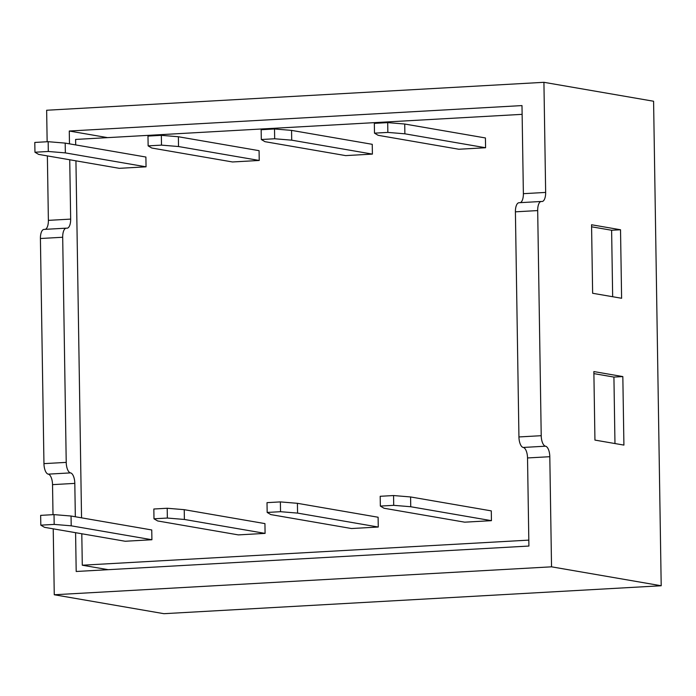 <?xml version="1.0" encoding="UTF-8"?>
<svg xmlns="http://www.w3.org/2000/svg" width="696" height="696" viewBox="0 0 696 696"><rect width="100%" height="100%" fill="white"/><g stroke="black" fill="none" stroke-linecap="round" stroke-linejoin="round"><path stroke-width="1.04" d="M592.635 293.268L591.557 224.756L620.528 229.758L621.606 298.271L592.635 293.268M518.938 436.949L515.405 211.828L537.686 210.575L541.218 435.696L518.938 436.949A9.831 4.115 86.8 0 0 523.235 447.45A9.831 4.115 86.8 0 1 527.524 457.951L528.908 546.047L76.195 571.486L75.586 532.692M47.145 141.749L46.649 110.246L543.924 82.311L653.587 101.242L661.2 585.754L551.537 566.822L549.805 456.707A9.831 4.115 -93.2 0 0 545.507 446.197A9.831 4.115 -93.2 0 1 541.218 435.696M543.924 82.311L545.655 192.427A9.831 4.115 -93.2 0 1 542.062 201.518A9.831 4.115 -93.2 0 1 541.671 201.501A9.831 4.115 -93.2 0 0 541.27 201.475A9.831 4.115 -93.2 0 0 537.686 210.575M594.941 440.09L593.862 371.577L622.833 376.579L623.912 445.092L594.941 440.09M66.277 228.157L43.996 229.41A9.831 4.115 86.8 0 0 40.412 238.51L43.952 463.632A9.831 4.115 86.8 0 0 48.242 474.141L70.522 472.888A9.831 4.115 -93.2 0 1 66.224 462.388L62.692 237.258A9.831 4.115 -93.2 0 1 66.277 228.157A9.831 4.115 -93.2 0 1 66.677 228.184A9.831 4.115 -93.2 0 0 67.077 228.21A9.831 4.115 -93.2 0 0 70.661 219.109L69.731 159.767M45.344 229.341A9.831 4.115 86.8 0 0 48.381 220.362L47.372 155.904M661.2 585.754L163.934 613.689L54.262 594.758L53.227 528.83M53.009 514.675L52.531 484.642A9.831 4.115 86.8 0 0 48.242 474.141M75.333 516.763L74.811 483.389A9.831 4.115 -93.2 0 0 70.522 472.888M551.537 566.822L54.262 594.758M69.478 143.846L69.278 131.022L521.991 105.583L523.375 193.679L545.655 192.427M541.27 201.475L518.99 202.727A9.831 4.115 86.8 0 0 515.405 211.828M520.338 202.649A9.831 4.115 86.8 0 0 523.375 193.679M69.278 131.022L107.593 137.634M591.591 226.8L611.619 230.254L620.528 229.758M611.619 230.254L612.663 296.731M593.897 373.621L613.924 377.075L622.833 376.579M613.924 377.075L614.968 443.552M485.425 137.956L485.582 147.743L458.847 149.249L378.145 135.32L374.491 133.154L387.855 132.405L387.698 122.618L404.733 124.027L485.425 137.956M372.247 144.316L372.404 154.103L345.668 155.608L264.976 141.679L261.313 139.513L274.676 138.765L274.52 128.977L291.554 130.387L372.247 144.316M146.047 166.822L145.899 157.035L65.198 143.106L65.354 152.894L146.047 166.822L119.312 168.328L38.619 154.39L34.957 152.233L48.32 151.476L48.163 141.688L34.8 142.445L34.957 152.233M151.754 529.961L151.911 539.748L125.176 541.253L44.474 527.316L40.812 525.158L54.184 524.401L54.027 514.614L71.053 516.023L151.754 529.961M264.932 523.601L265.089 533.388L238.354 534.893L157.653 520.956L153.99 518.798L167.353 518.05L167.205 508.254L184.231 509.672L264.932 523.601M491.437 520.669L491.289 510.881L410.588 496.953L410.744 506.74L491.437 520.669L464.702 522.174L384.009 508.245L380.347 506.079L393.71 505.331L393.562 495.543L380.19 496.292L380.347 506.079M75.69 144.916L75.603 139.435L522.13 114.344M528.812 540.122L82.293 565.213L81.797 533.762M81.545 517.841L75.934 160.837M378.267 527.029L378.111 517.241L297.41 503.312L297.566 513.1L378.267 527.029L351.532 528.534L270.831 514.596L267.168 512.439L280.531 511.69L280.384 501.903L267.012 502.651L267.168 512.439M259.225 160.463L259.077 150.675L178.376 136.747L178.533 146.534L259.225 160.463L232.49 161.968L151.798 148.031L148.135 145.873L161.498 145.125L161.341 135.337L147.978 136.085L148.135 145.873M108.193 569.685L82.293 565.213M410.744 506.74L393.71 505.331M393.562 495.543L410.588 496.953M297.566 513.1L280.531 511.69M280.384 501.903L297.41 503.312M184.231 509.672L184.388 519.46L265.089 533.388M184.388 519.46L167.353 518.05M153.99 518.798L153.833 509.011L167.205 508.254M71.053 516.023L71.209 525.819L151.911 539.748M71.209 525.819L54.184 524.401M40.812 525.158L40.655 515.371L54.027 514.614M65.354 152.894L48.32 151.476M48.163 141.688L65.198 143.106M178.533 146.534L161.498 145.125M161.341 135.337L178.376 136.747M291.554 130.387L291.711 140.174L372.404 154.103M291.711 140.174L274.676 138.765M261.313 139.513L261.157 129.726L274.52 128.977M404.733 124.027L404.881 133.815L485.582 147.743M404.881 133.815L387.855 132.405M374.491 133.154L374.335 123.366L387.698 122.618M549.805 456.707L527.524 457.951M52.531 484.642L74.811 483.389M70.661 219.109L48.381 220.362M62.692 237.258L40.412 238.51M43.952 463.632L66.224 462.388M545.507 446.197L523.235 447.45"/></g></svg>
